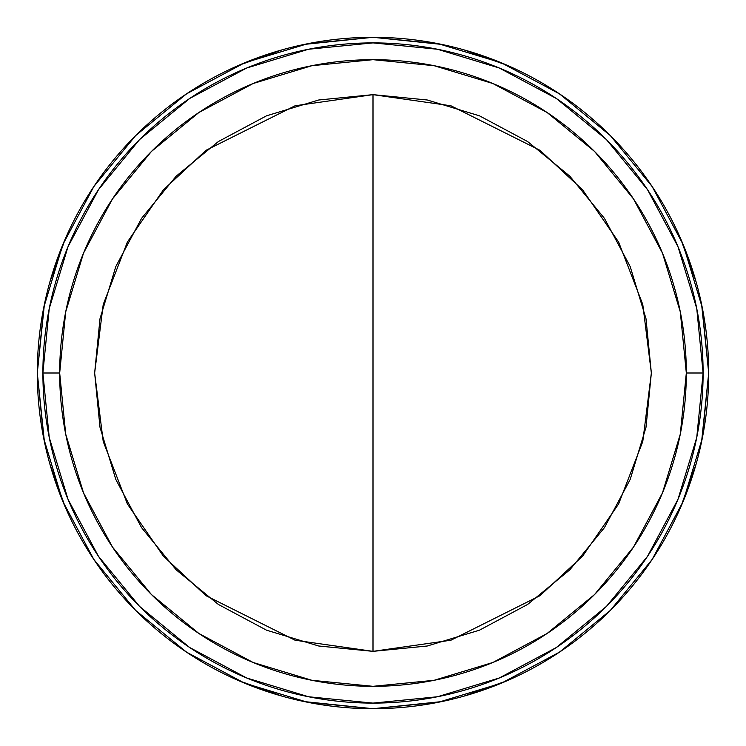 <?xml version="1.0" encoding="UTF-8"?>
<svg xmlns="http://www.w3.org/2000/svg" width="746" height="746" viewBox="0 0 746 746"><rect width="100%" height="100%" fill="white"/><g stroke="black" fill="none" stroke-linecap="round" stroke-linejoin="round"><path stroke-width="1.12" d="M373 94.649L373 651.351L295.062 640.217L205.989 595.681L163.29 556.022L127.398 503.988L103.218 441.52L94.649 373L103.218 304.48L127.398 242.012L163.29 189.978L205.989 150.319L295.062 105.783L373 94.649L450.938 105.783L540.011 150.319L582.71 189.978L618.602 242.012L642.782 304.48L651.351 373L642.782 441.52L618.602 503.988L582.71 556.022L540.011 595.681L450.938 640.217L373 651.351L373 94.649L318.701 100.001L266.481 115.844L218.354 141.563L176.177 176.177L141.563 218.354L115.844 266.481L100.001 318.701L94.649 373L100.001 427.299L115.844 479.519L141.563 527.646L176.177 569.823L218.354 604.437L266.481 630.156L318.701 645.999L373 651.351L427.299 645.999L479.519 630.156L527.646 604.437L569.823 569.823L604.437 527.646L630.156 479.519L645.999 427.299L651.351 373L645.999 318.701L630.156 266.481L604.437 218.354L569.823 176.177L527.646 141.563L479.519 115.844L427.299 100.001L373 94.649M42.895 373A330.105 330.105 0 0 1 373 42.895A330.105 330.105 0 0 1 703.105 373A330.105 330.105 0 0 0 373 42.895A330.105 330.105 0 0 0 42.895 373L59.68 373A313.32 313.32 0 0 1 373 59.68A313.32 313.32 0 0 1 686.32 373L703.105 373L686.32 373L680.296 434.125L662.467 492.901L633.513 547.07L594.553 594.553L547.07 633.513L492.901 662.467L434.125 680.296L373 686.32L311.875 680.296L253.099 662.467L198.93 633.513L151.447 594.553L112.487 547.07L83.533 492.901L65.704 434.125L59.68 373L65.704 311.875L83.533 253.099L112.487 198.93L151.447 151.447L198.93 112.487L253.099 83.533L311.875 65.704L373 59.68L434.125 65.704L492.901 83.533L547.07 112.487L594.553 151.447L633.513 198.93L662.467 253.099L680.296 311.875L686.32 373A313.32 313.32 0 0 1 373 686.32A313.32 313.32 0 0 1 59.68 373L42.895 373A330.105 330.105 0 0 0 373 703.105A330.105 330.105 0 0 0 703.105 373A330.105 330.105 0 0 1 373 703.105A330.105 330.105 0 0 1 42.895 373L49.236 437.398L68.026 499.326L98.463 556.302M98.528 556.395L139.577 606.423L189.512 647.407M189.605 647.472L246.674 677.974L308.602 696.764L372.897 703.105M373 703.105L437.398 696.764L499.326 677.974L556.302 647.537M556.395 647.472L606.423 606.423L647.407 556.488M647.472 556.395L677.974 499.326L696.764 437.398L703.105 373.103M703.105 373L696.764 308.602L677.974 246.674L647.537 189.698M647.472 189.605L606.423 139.577L556.488 98.593M556.395 98.528L499.326 68.026L437.398 49.236L373.103 42.895M373 42.895L308.602 49.236L246.674 68.026L189.698 98.463M189.605 98.528L139.577 139.577L98.593 189.512M98.528 189.605L68.026 246.674L49.236 308.602L42.895 372.897M441.688 44.406L373 37.3L307.511 43.753L244.529 62.851L186.491 93.875L135.623 135.623L93.875 186.491L62.851 244.529L43.753 307.511L37.3 373A335.7 335.7 0 0 1 373 37.3A335.7 335.7 0 0 1 708.7 373A335.7 335.7 0 0 1 373 708.7A335.7 335.7 0 0 1 37.3 373L43.753 438.489L62.851 501.471L93.875 559.509L135.623 610.377L186.491 652.125L244.529 683.149L307.511 702.247L373 708.7L438.489 702.247L501.471 683.149L559.509 652.125L610.377 610.377L652.125 559.509L683.149 501.471L702.247 438.489L708.7 373L702.247 307.511L683.149 244.529L652.125 186.491L610.377 135.623L559.509 93.875L501.471 62.851L438.489 43.753L373 37.3L304.312 44.406M84.363 201.579L95.525 184.057M184.057 95.525L201.579 84.363M507.504 65.424L463.9 49.842M282.1 49.842L238.496 65.424M661.637 201.579L650.475 184.057M561.943 95.525L544.421 84.363M701.594 441.688L708.7 373L701.594 304.312M696.158 282.1L680.576 238.496M680.576 507.504L696.158 463.9M661.637 544.421L650.475 561.943M561.943 650.475L544.421 661.637M238.496 680.576L282.1 696.158M304.312 701.594L373 708.7L441.688 701.594M463.9 696.158L507.504 680.576M84.363 544.421L95.525 561.943M184.057 650.475L201.579 661.637M44.406 304.312L37.3 373L44.406 441.688M49.842 463.9L65.424 507.504M65.424 238.496L49.842 282.1"/></g></svg>
